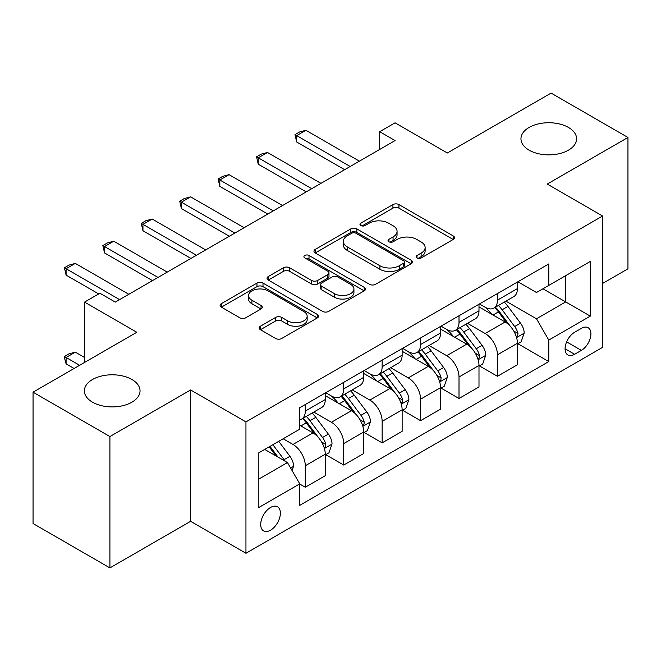 <?xml version="1.0" encoding="UTF-8"?>
<svg xmlns="http://www.w3.org/2000/svg" width="661" height="661" viewBox="0 0 661 661"><rect width="100%" height="100%" fill="white"/><g stroke="black" fill="none" stroke-linecap="round" stroke-linejoin="round"><path stroke-width="0.99" d="M416.975 257.955A2.991 1.727 0 0 0 421.206 257.955L453.264 239.439A4.272 2.462 0 0 0 454.52 237.696A4.272 2.462 0 0 0 453.264 235.96L398.947 204.596A4.272 2.462 0 0 0 392.915 204.596L360.848 223.104A2.991 1.727 0 0 0 359.972 224.327A2.991 1.727 0 0 0 360.848 225.55A2.991 1.727 0 0 0 365.07 225.55L369.218 223.154A13.658 7.882 0 0 1 388.536 223.154L393.064 225.765A13.658 7.882 0 0 1 397.063 231.342A13.658 7.882 0 0 1 393.064 236.919L388.916 239.307A2.991 1.727 0 0 0 388.04 240.53A2.991 1.727 0 0 0 388.916 241.752A2.991 1.727 0 0 0 393.138 241.752L397.286 239.356A13.658 7.882 0 0 1 416.604 239.356L421.123 241.967A13.658 7.882 0 0 1 425.13 247.545A13.658 7.882 0 0 1 421.123 253.122L416.975 255.518A2.991 1.727 0 0 0 416.1 256.732A2.991 1.727 0 0 0 416.975 257.955L416.975 255.518M131.894 379.488A27.828 16.062 0 0 0 101.571 376.01A27.828 16.062 0 0 0 84.393 390.849A27.828 16.062 0 0 0 92.54 402.21A27.828 16.062 0 0 0 122.863 405.689A27.828 16.062 0 0 0 140.041 390.849A27.828 16.062 0 0 0 131.894 379.488M568.46 127.441A27.828 16.062 0 0 0 538.137 123.954A27.828 16.062 0 0 0 520.959 138.802A27.828 16.062 0 0 0 529.106 150.163A27.828 16.062 0 0 0 559.429 153.641A27.828 16.062 0 0 0 576.607 138.802A27.828 16.062 0 0 0 568.46 127.441M270.547 530.188A13.914 8.031 120 0 0 279.636 517.927A13.914 8.031 120 0 0 277.504 506.78A13.914 8.031 120 0 0 270.547 507.466A13.914 8.031 120 0 0 261.459 519.728A13.914 8.031 120 0 0 263.59 530.874A13.914 8.031 120 0 0 270.547 530.188M260.434 326.204A4.272 2.462 0 0 0 259.178 327.947A4.272 2.462 0 0 0 260.434 329.69L275.67 338.49A4.272 2.462 0 0 0 281.71 338.49L317.313 317.933A4.272 2.462 0 0 0 318.569 316.189A4.272 2.462 0 0 0 317.313 314.446L262.995 283.082A4.272 2.462 0 0 0 256.964 283.082L221.352 303.647A4.272 2.462 0 0 0 220.105 305.39A4.272 2.462 0 0 0 221.352 307.125L239.761 317.759A4.272 2.462 0 0 0 245.793 317.759L261.037 308.96A4.272 2.462 0 0 0 262.285 307.216A4.272 2.462 0 0 0 261.037 305.473L251.907 300.201A11.419 6.593 0 0 1 248.561 295.541A11.419 6.593 0 0 1 255.609 289.452A11.419 6.593 0 0 1 268.052 290.881L303.812 311.529A11.419 6.593 0 0 1 307.158 316.189A11.419 6.593 0 0 1 300.111 322.279A11.419 6.593 0 0 1 287.667 320.849L281.71 317.412A4.272 2.462 0 0 0 275.67 317.412L260.434 326.204L260.434 329.69M602.584 283.462L627.95 268.82L627.95 137.471L551.092 93.094L447.332 152.997L395.063 122.822L379.687 131.696L395.063 140.578L115.287 302.102L99.918 293.228L84.55 302.102L84.55 362.451M109.908 436.557L109.908 567.906L190.616 521.314L190.616 389.965L109.908 436.557L33.05 392.18L136.81 332.276L84.55 302.102M190.616 389.965L245.95 421.908L602.584 216.015L602.584 347.364L245.95 553.265L245.95 421.908M627.95 137.471L547.25 184.064L602.584 216.015M369.524 284.304A4.272 2.462 0 0 0 375.555 284.304L411.167 263.747A4.272 2.462 0 0 0 412.414 262.004A4.272 2.462 0 0 0 411.167 260.26L356.849 228.904A4.272 2.462 0 0 0 350.817 228.904L315.206 249.461A4.272 2.462 0 0 0 313.95 251.205A4.272 2.462 0 0 0 315.206 252.948L369.524 284.304M305.985 258.6A2.991 1.727 0 0 1 309.018 259.021L309.018 255.468L364.244 287.353A4.272 2.462 0 0 1 365.492 289.097A4.272 2.462 0 0 1 364.244 290.84L328.633 311.397A4.272 2.462 0 0 1 322.601 311.397L268.275 280.033L268.275 276.554A4.272 2.462 0 0 0 267.027 278.298A4.272 2.462 0 0 0 268.275 280.033M268.275 276.554L283.519 267.755A4.272 2.462 0 0 1 289.551 267.755L311.579 280.471A4.272 2.462 0 0 0 317.619 280.471L327.724 274.637A4.272 2.462 0 0 0 328.98 272.894A4.272 2.462 0 0 0 327.724 271.15L304.795 257.906A2.991 1.727 0 0 1 303.92 256.691A2.991 1.727 0 0 1 305.762 255.096A2.991 1.727 0 0 1 309.018 255.468M109.908 567.906L33.05 523.529L33.05 392.18M581.374 328.368L574.607 332.276A13.476 7.783 120 0 0 565.808 344.15A13.476 7.783 120 0 0 567.873 354.957A13.476 7.783 120 0 0 574.607 354.288L581.374 350.38A13.476 7.783 120 0 0 590.174 338.506A13.476 7.783 120 0 0 588.108 327.699A13.476 7.783 120 0 0 581.374 328.368M517.885 281.776L536.484 292.517L548.787 285.412L548.787 263.937L299.755 407.713L299.755 429.187L258.253 453.149L258.253 507.822L299.755 483.86L299.755 505.335L548.787 361.567L548.787 340.085L536.484 318.784L505.913 301.135M548.787 285.412L590.29 261.45L590.29 316.123L548.787 340.085M190.616 521.314L245.95 553.265M379.687 131.696L379.687 149.452M542.945 288.791L565.692 301.92L565.692 275.654L590.29 261.45M536.484 318.784L565.692 301.92L590.29 316.123M258.253 479.423L287.461 462.56L264.706 449.422M299.755 484.042L305.291 487.231L305.291 465.757A17.393 10.039 -120 0 0 292.988 444.456L283.156 438.772M305.291 487.231L325.27 475.697L325.27 454.214A17.393 10.039 -120 0 0 312.975 432.914L299.755 425.287M325.733 454.661L343.72 465.047L343.72 443.564A17.393 10.039 -120 0 0 331.425 422.272L313.768 412.076M343.72 465.047L363.707 453.512L363.707 432.03A17.393 10.039 -120 0 0 351.404 410.729L325.27 395.642M364.161 432.476L382.149 442.862L382.149 421.379A17.393 10.039 -120 0 0 369.854 400.079L352.197 389.883M382.149 442.862L402.136 431.319L402.136 409.845A17.393 10.039 -120 0 0 389.833 388.544L363.707 373.457M402.599 410.291L420.578 420.669L420.578 399.194A17.393 10.039 -120 0 0 408.283 377.894L390.626 367.698M420.578 420.669L440.565 409.134L440.565 387.652A17.393 10.039 -120 0 0 428.27 366.359L402.136 351.264M441.027 388.098L459.007 398.484L459.007 377.001A17.393 10.039 -120 0 0 446.712 355.709L429.055 345.513M459.007 398.484L478.994 386.949L478.994 365.467A17.393 10.039 -120 0 0 466.699 344.166L440.565 329.079M479.456 365.913L497.444 376.299L497.444 354.817A17.393 10.039 -120 0 0 485.141 333.516L467.484 323.32M497.444 376.299L517.423 364.756L517.423 343.282A17.393 10.039 -120 0 0 505.128 321.981L478.994 306.894M479.456 303.961L485.141 307.249A17.393 10.039 -120 0 0 493.841 308.109A17.393 10.039 -120 0 0 497.444 300.144L497.444 293.583M441.027 326.154L446.712 329.434A17.393 10.039 -120 0 0 455.412 330.293A17.393 10.039 -120 0 0 459.007 322.337L459.007 315.768M402.599 348.339L408.283 351.619A17.393 10.039 -120 0 0 416.975 352.487A17.393 10.039 -120 0 0 420.578 344.521L420.578 337.953M364.161 370.524L369.854 373.812A17.393 10.039 -120 0 0 378.546 374.671A17.393 10.039 -120 0 0 382.149 366.706L382.149 360.146M325.733 392.717L331.425 395.997A17.393 10.039 -120 0 0 340.118 396.856A17.393 10.039 -120 0 0 343.72 388.899L343.72 382.331M517.885 343.728L548.787 361.567M493.841 308.109L513.82 296.574A17.393 10.039 -120 0 0 517.423 288.609L517.423 282.04M455.412 330.293L475.391 318.759A17.393 10.039 -120 0 0 478.994 310.794L478.994 304.225M416.975 352.487L436.962 340.944A17.393 10.039 -120 0 0 440.565 332.987L440.565 326.418M378.546 374.671L398.533 363.137A17.393 10.039 -120 0 0 402.136 355.172L402.136 348.603M340.118 396.856L360.105 385.322A17.393 10.039 -120 0 0 363.707 377.357L363.707 370.788M299.755 419.752A17.393 10.039 -120 0 0 301.689 419.049L321.676 407.507A17.393 10.039 -120 0 0 325.27 399.55L325.27 392.981M301.689 419.049A17.393 10.039 -120 0 0 305.291 411.084L305.291 404.515M287.461 462.56L299.755 483.86M418.173 258.377L421.123 256.666A13.658 7.882 0 0 0 425.13 251.089L425.13 247.545M397.063 231.342L397.063 234.886A13.658 7.882 0 0 1 393.064 240.464L390.106 242.174M453.206 239.472L398.947 208.149A4.272 2.462 0 0 0 392.915 208.149L362.038 225.971M411.109 263.78L356.849 232.449A4.272 2.462 0 0 0 350.817 232.449L315.264 252.973M403.623 263.227A2.991 1.727 0 0 0 404.499 262.004A2.991 1.727 0 0 0 403.623 260.781L355.94 233.259A2.991 1.727 0 0 0 351.718 233.259L347.339 235.779A13.658 7.882 0 0 0 343.34 241.356A13.658 7.882 0 0 0 347.339 246.933L379.935 265.747A13.658 7.882 0 0 0 399.252 265.747L403.623 263.227L403.623 266.771A2.991 1.727 0 0 0 404.499 265.557L404.499 262.004M343.34 241.356L343.34 244.909A13.658 7.882 0 0 0 347.339 250.486L347.339 246.933M403.623 266.771L399.252 269.3A13.658 7.882 0 0 1 379.935 269.3L347.339 250.486M268.333 280.066L283.519 271.307L283.519 267.755M328.98 272.894L328.98 276.447A4.272 2.462 0 0 1 327.724 278.182L317.619 284.023A4.272 2.462 0 0 1 311.579 284.023L289.551 271.307A4.272 2.462 0 0 0 283.519 271.307M309.018 259.021L364.186 290.873M334.441 293.666A11.419 6.593 0 0 0 346.885 295.095A11.419 6.593 0 0 0 353.932 289.006A11.419 6.593 0 0 0 350.586 284.346L337.986 277.075A4.272 2.462 0 0 0 331.954 277.075L321.841 282.908A4.272 2.462 0 0 0 320.593 284.651A4.272 2.462 0 0 0 321.841 286.395L334.441 293.666L334.441 297.219A11.419 6.593 0 0 0 346.885 298.648A11.419 6.593 0 0 0 353.932 292.559L353.932 289.006M320.593 284.651L320.593 288.204A4.272 2.462 0 0 0 321.841 289.948L321.841 286.395M334.441 297.219L321.841 289.948M307.158 316.189L307.158 319.742A11.419 6.593 0 0 1 300.111 325.832A11.419 6.593 0 0 1 287.667 324.402L281.71 320.957A4.272 2.462 0 0 0 275.67 320.957L260.492 329.723M248.561 295.541L248.561 299.094A11.419 6.593 0 0 0 251.907 303.754L251.907 300.201M260.979 308.993L251.907 303.754M317.263 317.966L262.995 286.634A4.272 2.462 0 0 0 256.964 286.634L221.41 307.158M517.423 343.993L521.116 341.861L524.19 332.987A11.518 6.651 -120 0 0 520.513 323.171L507.945 306.407A33.265 19.202 -120 0 0 504.318 302.06M491.825 314.297A33.265 19.202 -120 0 0 485.017 307.175M516.373 336.936L517.712 335.482L517.968 333.475A11.518 6.651 -120 0 0 514.671 326.542L502.104 309.778A33.265 19.202 -120 0 0 498.477 305.432M495.386 307.216A27.605 15.938 60 0 1 499.914 312.372L510.548 326.559M494.792 307.563A33.265 19.202 60 0 1 498.419 311.909L506.772 323.055M350.173 166.489L296.682 135.604L296.682 141.991L294.988 134.629L299.598 131.969L305.903 130.283L359.402 161.168M344.645 169.687L296.682 141.991M305.903 130.283L296.682 135.604L294.988 134.629M478.994 366.177L482.687 364.046L485.761 355.172A11.518 6.651 -120 0 0 482.084 345.364L469.517 328.591A33.265 19.202 -120 0 0 465.889 324.245M453.396 336.49A33.265 19.202 -120 0 0 446.588 329.36M477.944 359.121L479.283 357.675L479.539 355.668A11.518 6.651 -120 0 0 476.242 348.735L463.675 331.962A33.265 19.202 -120 0 0 460.048 327.616M456.949 329.401A27.605 15.938 60 0 1 461.485 334.557L472.111 348.752M456.354 329.748A33.265 19.202 60 0 1 459.99 334.094L468.335 345.24M440.565 388.362L444.25 386.239L447.323 377.357A11.518 6.651 -120 0 0 443.647 367.549L431.088 350.776A33.265 19.202 -120 0 0 427.46 346.43M414.968 358.675A33.265 19.202 -120 0 0 408.159 351.553M439.515 381.306L440.854 379.86L441.11 377.852A11.518 6.651 -120 0 0 437.805 370.92L425.246 354.156A33.265 19.202 -120 0 0 421.619 349.809M418.52 351.594A27.605 15.938 60 0 1 423.057 356.742L433.682 370.937M417.926 351.933A33.265 19.202 60 0 1 421.561 356.279L429.906 367.433M402.136 410.555L405.821 408.424L408.895 399.55A11.518 6.651 -120 0 0 405.218 389.734L392.659 372.969A33.265 19.202 -120 0 0 389.032 368.623M376.539 380.86A33.265 19.202 -120 0 0 369.722 373.738M401.087 403.499L402.425 402.045L402.673 400.037A11.518 6.651 -120 0 0 399.376 393.105L386.817 376.34A33.265 19.202 -120 0 0 383.19 371.994M380.092 373.779A27.605 15.938 60 0 1 384.628 378.935L395.253 393.121M379.497 374.126A33.265 19.202 60 0 1 383.124 378.472L391.477 389.618M311.744 188.674L258.253 157.789L258.253 164.184L256.559 156.814L261.169 154.153L267.474 152.468L320.965 183.353M306.208 191.872L258.253 164.184M267.474 152.468L258.253 157.789L256.559 156.814M273.315 210.867L219.824 179.982L219.824 186.369L218.13 179.007L222.74 176.338L229.045 174.653L282.536 205.538M267.779 214.057L219.824 186.369M229.045 174.653L219.824 179.982L218.13 179.007M234.886 233.052L181.387 202.167L181.387 208.554L179.701 201.192L184.312 198.531L190.616 196.846L244.107 227.723M229.35 236.25L181.387 208.554M190.616 196.846L181.387 202.167L179.701 201.192M363.707 432.74L367.392 430.608L370.466 421.735A11.518 6.651 -120 0 0 366.789 411.927L354.23 395.154A33.265 19.202 -120 0 0 350.594 390.808M338.101 403.053A33.265 19.202 -120 0 0 331.293 395.922M362.658 425.684L363.996 424.238L364.244 422.222A11.518 6.651 -120 0 0 360.947 415.298L348.388 398.525A33.265 19.202 -120 0 0 344.753 394.179M341.663 395.964A27.605 15.938 60 0 1 346.19 401.12L356.824 415.315M341.068 396.311A33.265 19.202 60 0 1 344.695 400.657L353.048 411.803M196.457 255.237L142.958 224.352L142.958 230.747L141.272 223.377L145.883 220.716L152.187 219.031L205.678 249.916M190.922 258.434L142.958 230.747M152.187 219.031L142.958 224.352L141.272 223.377M325.27 454.925L328.963 452.802L332.037 443.919A11.518 6.651 -120 0 0 328.36 434.112L315.801 417.339A33.265 19.202 -120 0 0 312.166 412.993M324.221 447.869L325.567 446.423L325.815 444.415A11.518 6.651 -120 0 0 322.518 437.483L309.959 420.718A33.265 19.202 -120 0 0 306.324 416.372M303.234 418.157A27.605 15.938 60 0 1 307.762 423.304L318.395 437.499M302.639 418.496A33.265 19.202 60 0 1 306.266 422.842L314.619 433.996M158.029 277.43L104.529 246.545L104.529 252.932L102.843 245.57L107.454 242.901L113.75 241.215L167.25 272.101M152.493 280.619L104.529 252.932M113.75 241.215L104.529 246.545L102.843 245.57M292.071 470.549L293.608 466.112A11.518 6.651 -120 0 0 289.931 456.297L278.719 441.333M285.139 461.221A11.518 6.651 -120 0 0 284.09 459.668L272.877 444.704M269.994 446.373L278.05 457.123M269.192 446.836L276.017 455.958M84.55 357.477L75.321 352.156L66.1 357.477L79.626 365.293M66.1 363.872L64.406 357.568L64.406 356.502L66.1 357.477L66.1 363.872L74.09 368.483M64.406 356.502L69.017 353.842L75.321 352.156M119.591 299.615L66.1 268.73L66.1 275.116L64.406 267.755L69.017 265.094L75.321 263.4L128.821 294.285M98.687 293.93L66.1 275.116M75.321 263.4L66.1 268.73L64.406 267.755M292.988 444.456L312.975 432.914M331.425 422.272L351.404 410.729M369.854 400.079L389.833 388.544M408.283 377.894L428.27 366.359M446.712 355.709L466.699 344.166M485.141 333.516L505.128 321.981M497.444 300.144L517.423 288.609M497.444 354.817L517.423 343.282M459.007 377.001L478.994 365.467M459.007 322.337L478.994 310.794M420.578 399.194L440.565 387.652M420.578 344.521L440.565 332.987M382.149 421.379L402.136 409.845M382.149 366.706L402.136 355.172M343.72 443.564L363.707 432.03M343.72 388.899L363.707 377.357M305.291 465.757L325.27 454.214M305.291 411.084L325.27 399.55M566.626 341.869L581.374 350.38M565.081 348.785L574.607 354.288M421.123 256.666L421.123 253.122M388.916 241.752L388.916 239.307M393.064 240.464L393.064 236.919M360.848 225.55L360.848 223.104M392.915 208.149L392.915 204.596M398.947 208.149L398.947 204.596M453.264 239.439L453.264 235.96M315.206 252.948L315.206 249.461M350.817 232.449L350.817 228.904M356.849 232.449L356.849 228.904M411.167 263.747L411.167 260.26M379.935 269.3L379.935 265.747M399.252 269.3L399.252 265.747M289.551 271.307L289.551 267.755M311.579 284.023L311.579 280.471M317.619 284.023L317.619 280.471M327.724 278.182L327.724 274.637M364.244 290.84L364.244 287.353M275.67 320.957L275.67 317.412M281.71 320.957L281.71 317.412M287.667 324.402L287.667 320.849M261.037 308.96L261.037 305.473M221.352 307.125L221.352 303.647M256.964 286.634L256.964 283.082M262.995 286.634L262.995 283.082M317.313 317.933L317.313 314.446M516.563 337.564L524.115 333.21M502.104 309.778L507.945 306.407M493.048 315.008L498.419 311.909M514.671 326.542L520.513 323.171M513.754 331.045L517.968 333.475M478.134 359.749L485.678 355.395M463.675 331.962L469.517 328.591M454.619 337.193L459.99 334.094M476.242 348.735L482.084 345.364M475.325 353.23L479.539 355.668M439.705 381.942L447.249 377.58M425.246 354.156L431.088 350.776M416.19 359.386L421.561 356.279M437.805 370.92L443.647 367.549M436.896 375.423L441.11 377.852M401.277 404.127L408.82 399.773M386.817 376.34L392.659 372.969M377.762 381.571L383.124 378.472M399.376 393.105L405.218 389.734M398.467 397.608L402.673 400.037M362.839 426.312L370.391 421.958M348.388 398.525L354.23 395.154M339.324 403.755L344.695 400.657M360.947 415.298L366.789 411.927M360.038 419.793L364.244 422.222M324.411 448.505L331.962 444.142M309.959 420.718L315.801 417.339M300.895 425.94L306.266 422.842M322.518 437.483L328.36 434.112M321.601 441.986L325.815 444.415M290.609 468.021L293.534 466.336M284.09 459.668L289.931 456.297"/></g></svg>
